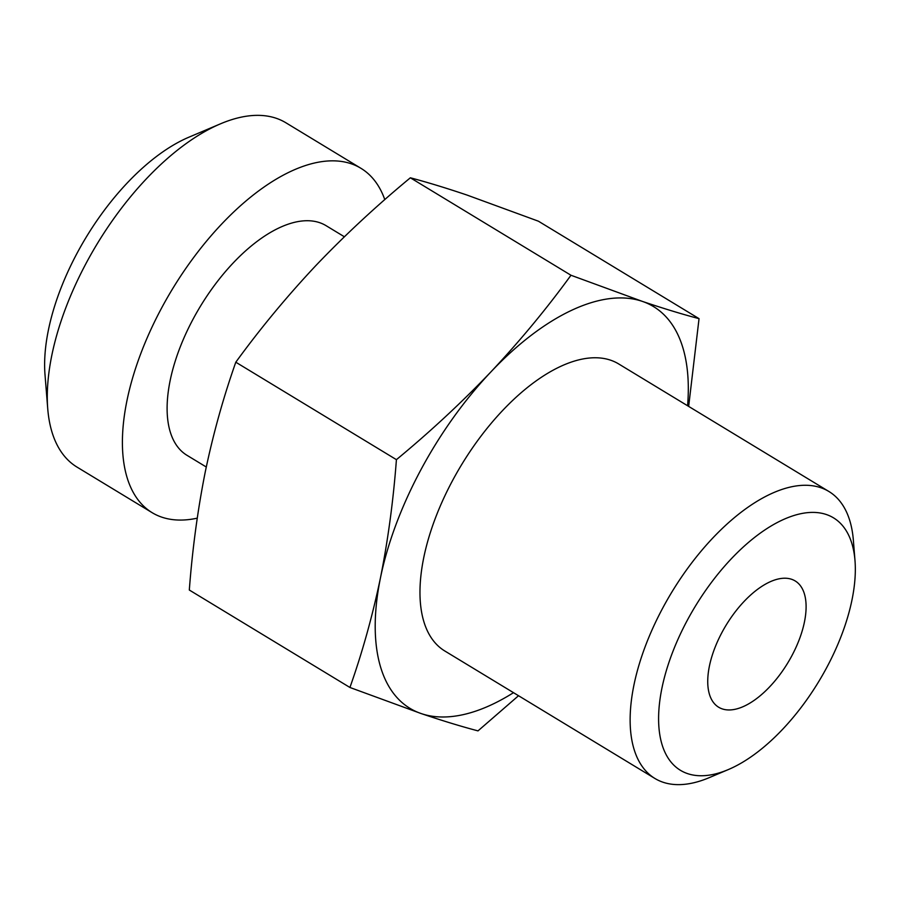 <?xml version="1.0" encoding="UTF-8"?>
<svg xmlns="http://www.w3.org/2000/svg" width="900" height="900" viewBox="0 0 900 900"><rect width="100%" height="100%" fill="white"/><g stroke="black" fill="none" stroke-linecap="round" stroke-linejoin="round"><path stroke-width="1.35" d="M699.041 318.656L538.414 221.197L467.123 195.097C445.905 187.942 426.983 182.183 410.355 177.795C376.582 205.695 345.071 234.956 315.821 265.601C286.886 296.426 260.213 328.635 235.8 362.205L396.416 459.664C430.189 431.764 461.7 402.491 490.95 371.858C519.885 341.021 546.559 308.824 570.971 275.254L642.262 301.354C663.457 308.498 682.38 314.257 699.041 318.656L688.658 406.406M47.734 408.713L45 374.569A167.805 82.136 -58.8 0 1 77.231 252.911A167.805 82.136 -58.8 0 1 189.067 137.126L220.612 123.772A201.364 98.561 121.2 0 0 86.411 262.733A201.364 98.561 121.2 0 0 47.734 408.713A201.364 98.561 121.2 0 0 77.017 467.1L152.078 512.64A201.364 98.561 121.2 0 0 197.235 518.164M687.589 405.754A234.922 114.998 121.2 0 0 642.262 301.354A234.922 114.998 121.2 0 0 490.95 371.858A234.922 114.998 121.2 0 0 420.84 469.879A234.922 114.998 121.2 0 0 380.441 577.969C388.024 539.91 393.345 500.468 396.416 459.664M687.206 620.46A147.667 72.281 121.2 0 0 728.224 769.613A147.667 72.281 121.2 0 0 826.639 667.721A147.667 72.281 121.2 0 0 855 560.655A147.667 72.281 121.2 0 0 790.706 516.589A147.667 72.281 121.2 0 0 687.206 620.46M728.224 769.613L709.29 777.623A167.805 82.136 -58.8 0 1 654.863 778.444A167.805 82.136 -58.8 0 1 662.692 608.13A167.805 82.136 -58.8 0 1 828.956 491.524A167.805 82.136 -58.8 0 1 853.357 540.18L855 560.655M828.956 491.524L618.784 364.005A167.805 82.136 121.2 0 0 452.52 480.623A167.805 82.136 121.2 0 0 444.701 650.925L654.863 778.444M344.374 236.768L326.16 225.72A134.235 65.711 121.2 0 0 193.151 319.005A134.235 65.711 121.2 0 0 186.896 455.254L206.28 467.01M384.795 199.609A201.364 98.561 121.2 0 0 360.979 168.334A201.364 98.561 121.2 0 0 161.471 308.272A201.364 98.561 121.2 0 0 152.078 512.64M791.775 655.909A73.834 36.135 121.2 0 0 795.217 580.972A73.834 36.135 121.2 0 0 722.059 632.273A73.834 36.135 121.2 0 0 718.627 707.209A73.834 36.135 121.2 0 0 791.775 655.909M235.8 362.205C223.38 397.339 213.21 433.845 205.301 471.713C197.719 509.782 192.386 549.214 189.315 590.029L349.931 687.476C362.363 652.342 372.532 615.847 380.441 577.969A234.922 114.998 121.2 0 0 421.234 713.587L349.931 687.476M518.535 695.722L478.001 730.879C461.34 726.491 442.418 720.72 421.234 713.587A234.922 114.998 121.2 0 0 513.506 692.674M410.355 177.795L570.971 275.254M360.979 168.334L285.919 122.794A201.364 98.561 121.2 0 0 220.612 123.772"/></g></svg>
